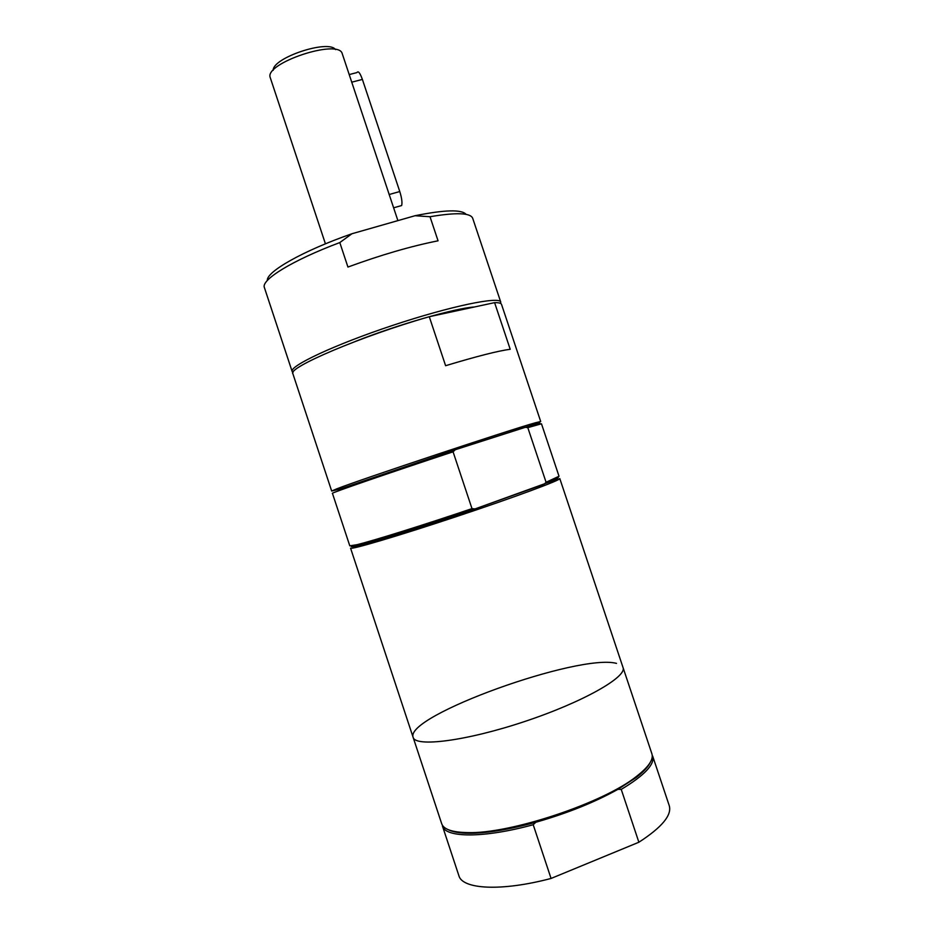 <?xml version="1.0" encoding="UTF-8"?>
<svg xmlns="http://www.w3.org/2000/svg" width="934" height="934" viewBox="0 0 934 934"><rect width="100%" height="100%" fill="white"/><g stroke="black" fill="none" stroke-linecap="round" stroke-linejoin="round"><path stroke-width="1.4" d="M650.227 762.459C648.091 766.919 643.351 771.974 635.996 777.625L617.911 789.335L621.238 789.393C644.577 775.36 655.049 764.245 652.656 756.061L669.246 805.657C672.06 815.113 661.937 827.302 638.879 842.234L551.06 878.45C501.219 891.666 462.26 889.32 458.863 875.637L442.436 825.995C445.249 837.856 483.555 838.335 533.209 824.722L535.801 822.27C508.738 829.661 486.369 833.326 468.693 833.268C459.423 833.151 452.593 831.949 448.227 829.661M438.058 240.809C410.797 246.249 380.757 255.005 347.938 267.054L339.801 242.571L351.943 233.745L415.011 215.731L430.014 216.723L438.058 240.809M500.612 303.445L500.764 302.126C499.912 295.996 450.713 306.06 392.654 325.406C334.582 344.693 289.155 366.105 292.155 371.522L293.054 372.491M500.764 302.126L472.697 218.276C470.526 212.812 456.294 212.298 430.014 216.723M339.801 242.571C292.097 260.434 260.773 279.955 264.392 287.579L292.155 371.522M466.124 214.376C461.688 209.309 444.654 209.765 415.011 215.731M510.209 349.293C498.604 350.764 477.064 356.228 445.611 365.708L429.278 316.708L494.6 302.639L510.209 349.293M494.6 302.639C498.803 302.569 501.103 303.153 501.523 304.391L540.704 421.503L535.486 422.752C511.972 429.126 359.24 479.936 336.602 488.914L331.675 491.039L337.793 489.544M534.913 423.966L536.233 423.464M429.278 316.708C361.178 336.158 286.866 367.973 292.902 373.787L331.675 491.039M556.921 477.671C559.77 477.321 558.1 478.477 551.901 481.127L474.986 508.937L471.985 508.621L453.072 451.811L455.267 449.733L524.99 427.235L527.803 427.644L546.075 482.259L544.067 484.302L474.986 508.937C426.324 525.468 374.487 541.662 358.423 545.491C351.884 547.079 349.853 547.149 352.34 545.725M535.544 424.935C541.638 422.612 541.37 422.401 534.762 424.293L455.267 449.733L338.108 489.708L336.602 488.914M527.803 427.644L541.475 423.791L559.022 476.247L546.075 482.259M471.985 508.621C423.464 525.06 372.853 540.868 356.94 544.697L349.795 545.841L332.434 493.327C329.609 493.479 389.49 472.802 453.072 451.811M621.238 789.393L638.879 842.234M551.06 878.45L533.209 824.722M617.911 789.335C594.631 802.318 567.265 813.292 535.801 822.27M397.896 220.622L342.241 53.67C338.738 38.376 263.89 63.267 270.253 77.627L325.429 243.832M399.939 206.029L401.655 205.538C402.391 202.62 401.772 197.95 399.775 191.54L362.392 79.425C360.022 72.91 358.224 70.634 356.986 72.572L349.211 74.568M335.516 49.595C328.57 39.146 272.495 57.791 273.195 70.33M351.943 233.745C302.849 250.837 266.237 271.794 267.322 280.515M474.297 307.006C455.395 308.092 397.067 324.822 355.34 341.435M554.843 479.084L557.306 478.593M635.996 777.625L636.626 776.294C648.651 766.942 653.73 759.435 651.885 753.761L623.013 667.471C627.356 676.811 582.933 702.193 524.453 721.585C465.996 741.094 415.233 747.375 413.108 737.3C415.233 747.375 465.996 741.094 524.453 721.585C582.933 702.193 627.356 676.811 623.013 667.471L559.781 478.523C561.439 479.842 514.541 497.273 456.271 516.642C398.012 536.034 350.017 550.173 350.554 548.13L413.108 737.3C404.749 715.829 578.776 653.321 616.498 663.374M352.573 546.694L356.94 544.697L358.423 545.491M551.901 481.127L553.337 479.434M636.626 776.294C603.819 802.878 509.59 834.225 467.397 832.591C452.173 832.299 443.592 829.334 441.677 823.683L413.108 737.3M399.775 191.54L389.104 194.529M362.392 79.425L351.651 82.204M461.361 832.357L461.548 832.941M637.327 775.757L637.548 776.411M401.655 205.538L393.634 207.815M534.762 424.293L535.486 422.752M468.693 833.268L467.397 832.591"/></g></svg>
